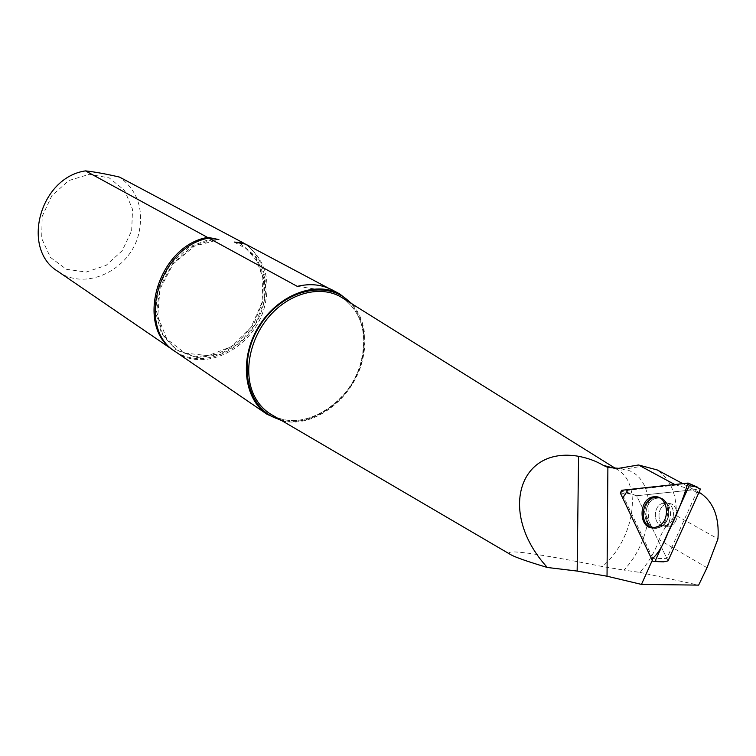 <?xml version="1.0" encoding="UTF-8"?>
<svg xmlns="http://www.w3.org/2000/svg" width="756" height="756" viewBox="0 0 756 756"><rect width="100%" height="100%" fill="white"/><g stroke="black" fill="none" stroke-linecap="round" stroke-linejoin="round"><path stroke-width="0.57" stroke-dasharray="3.78 2.83" d="M652.296 560.309L653.023 558.684L666.83 558.391L696.645 492.336L698.78 492.808M674.749 484.511L692.165 489.926L696.645 492.336M698.988 492.345L682.753 483.642M675.845 485.097L620.856 491.069L653.023 558.684M707.011 567.718L659.1 539.727C662.899 529.682 668.625 521.612 676.299 515.535L717.954 538.886M676.299 515.535C676.866 494.311 670.506 479.115 657.21 469.939M659.1 539.727C654.951 551.814 648.535 562.7 639.85 572.396L623.974 570.109C656.491 535.437 657.843 475.855 624.314 469.164L618.748 468.323M175.09 351.445C198.979 367.312 235.447 355.396 253.647 327.083C272.198 298.998 268.796 260.281 245.218 244.056M58.051 271.489C85.9 291.788 130.958 269.523 138.924 232.971C143.895 208.996 137.431 190.37 119.533 177.102M175.713 351.88C205.443 373.577 254.876 347.136 264.713 306.076C270.913 279.134 264.534 258.476 245.577 244.112M282.082 420.808C313.164 428.605 351.965 399.64 361.878 362.54C367.992 339.406 364.893 319.977 352.579 304.262M328.34 288.102L332.082 289.869M131.657 230.75L132.555 209.336L124.645 190.484L109.28 177.915L89.34 174.296L68.787 180.571L51.88 195.624L42.175 216.367L41.693 238.471L50.397 257.342L66.339 269.268L86.203 272.056L106.095 265.384L122.245 250.68L131.657 230.75M509.903 554.176C503.921 548.847 534.757 552.967 602.4 566.537L623.974 570.109M297.259 286.363L335.721 292.033M639.85 572.396L698.638 585.116M667.992 526.563C657.011 528.047 655.613 506.671 666.452 504.006C677.82 499.943 681.553 522.528 670.033 526.11L667.992 526.563L670.033 526.11C681.553 522.528 677.82 499.943 666.452 504.006C655.613 506.671 657.011 528.047 667.992 526.563M692.165 489.926L636.647 495.738L666.83 558.391M620.856 491.069L636.647 495.738L700.472 489.056M658.845 497.467C669.551 499.47 671.007 519.722 660.801 525.959L653.033 527.868M668.03 560.886L636.647 495.738L621.602 490.294M615.705 468.635L616.622 469.136C643.347 483.037 634.388 539.453 602.4 566.537M272.434 415.157C302.835 433.103 350.283 404.091 360.99 362.776C368.002 334.483 362.058 313.012 343.158 298.374C361.84 312.625 367.728 333.991 360.848 362.483C350.179 404.224 301.984 433.027 272.472 415.176M279.881 419.514C310.896 429.266 351.285 400.302 361.321 362.474C367.624 338.367 363.986 318.512 350.406 302.91M240.172 243.234L256.19 256.983L264.619 277.424L264.279 301.115L255.377 324.248L239.359 343.205L218.701 354.98L196.654 357.55L176.809 350.293L162.578 334.133L156.586 311.642L160.092 286.675L172.595 263.693L191.854 246.825L214.354 239.019M240.228 243.243L255.641 257.371L263.523 277.868L262.795 301.342L253.714 324.135L237.715 342.733L217.246 354.233L195.435 356.728L175.779 349.584L161.586 333.727L155.424 311.604L158.552 286.921L170.544 264.014L189.293 246.91L211.463 238.546M656.463 497.561C637.034 499.347 644.103 538.13 661.821 526.063C673.199 519.136 669.466 496.427 657.257 497.514L656.463 497.561L657.257 497.514C669.466 496.427 673.199 519.136 661.821 526.063C644.103 538.13 637.034 499.347 656.463 497.561M657.304 498.176C672.528 496.408 672.594 526.62 657.295 527.764C642.165 529.124 642.269 499.555 657.304 498.176C642.269 499.555 642.165 529.124 657.295 527.764C672.594 526.62 672.528 496.408 657.304 498.176M664.344 525.845L666.386 525.392C677.007 522.16 675.032 501.237 664.335 502.938L662.823 503.241C651.974 505.915 653.364 527.329 664.344 525.845C653.364 527.329 651.974 505.915 662.823 503.241L664.335 502.938C675.032 501.237 677.007 522.16 666.386 525.392L664.344 525.845M663.551 561.84L652.712 561.179M620.364 493.101L631.043 494.084M687.837 483.084L688.962 483.556M615.809 468.635L616.622 469.136C615.545 468.399 619.051 471.914 624.314 469.164L643.488 466.008M234.237 242.052L246.711 249.036L256.756 260.829L262.861 277.896L262.058 302.296L251.058 327.367L231.79 346.456L208.108 355.679L184.889 353.071L166.83 339.057L157.758 316.206L159.932 289.198L173.124 263.967L194.405 246.172L218.9 239.624M659.497 525.826L661.821 526.063C673.596 519.287 669.863 496.588 657.257 497.514L656.208 497.174L657.257 497.514C669.863 496.588 673.596 519.287 661.821 526.063L660.801 525.959M663.664 502.768C666.112 501.124 668.37 503.647 670.421 510.338C670.837 517.983 669.485 523.001 666.386 525.392L670.033 526.11L666.386 525.392C669.485 523.001 670.837 517.983 670.421 510.338C668.37 503.647 666.112 501.124 663.664 502.768L662.823 503.241L663.664 502.768M666.452 504.006L662.823 503.241L666.452 504.006"/><path stroke-width="1.13" d="M698.78 492.808L700.604 493.214C713.645 502.315 719.428 517.539 717.954 538.886L707.011 567.718L698.638 585.116L641.457 584.407L652.296 560.309M700.604 493.214L698.988 492.345M682.753 483.642L657.21 469.939L638.499 464.978L674.749 484.511M638.499 464.978L618.748 468.323L607.89 467.444L603.316 465.365L615.705 468.635M641.457 584.407L607.03 576.204L577.149 571.063L578.567 456.293C587.932 458.098 596.182 461.122 603.316 465.365M211.463 238.546L213.079 238.329L207.522 237.422C157.295 246.097 134.407 327.603 174.513 351.058L175.09 351.445M245.218 244.056L244.292 243.423L238.877 242.544L240.228 243.243M207.522 237.422L85.504 170.884C39.624 177.443 20.648 249.319 58.051 271.489L174.513 351.058M85.504 170.884C95.067 171.943 106.416 174.022 119.533 177.102L244.292 243.423M352.579 304.262L339.794 293.961L332.082 289.869C321.697 284.473 310.083 283.302 297.259 286.363L208.788 238.112C158.524 246.815 135.589 328.425 175.713 351.88L267.104 414.316L282.082 420.808M339.794 293.961C315.186 280.485 277.395 295.18 258.41 326.961C239.123 358.552 243.706 398.828 267.104 414.316M238.877 242.544L234.237 242.052L245.577 244.112L328.34 288.102M578.567 456.293C518.134 445.823 497.92 513.664 547.353 567.482C528.104 561.727 516.017 557.522 511.094 554.866L509.903 554.176M213.079 238.329L218.9 239.624L208.788 238.112M547.353 567.482L577.149 571.063M653.033 527.868L649.574 526.639C638.442 521.016 643.072 497.769 655.414 497.221L658.845 497.467M688.962 483.556L700.472 489.056L668.03 560.886L663.551 561.84L654.932 561.547L689.17 485.721L688.281 483.112L621.602 490.294L620.364 493.101L652.712 561.179L654.932 561.547M654.025 527.83L659.497 525.826C671.073 518.767 667.283 495.624 654.866 496.73L654.063 496.786C638.121 497.684 637.988 529.861 654.025 527.83M687.837 483.084L628.189 489.576L622.717 498.053L651.767 559.204C657.644 554.356 663.012 545.634 667.879 533.037C676.478 515.866 683.131 499.215 687.837 483.084M607.89 467.444L607.03 576.204M615.809 468.635L341.079 297.08C320.96 285.154 290.578 292.506 270.242 315.243C249.82 337.885 242.988 372.264 253.884 395.029C257.805 403.203 263.334 409.525 270.468 414.005L272.434 415.157M350.406 302.91C328.076 278.435 281.128 289.869 258.949 327.216C236.165 364.203 247.836 411.103 279.881 419.514M688.64 483.273L697.287 487.062L689.17 485.721M655.282 561.018L663.551 561.84M511.094 554.866L272.472 415.176M656.208 497.174L654.866 496.73"/></g></svg>
